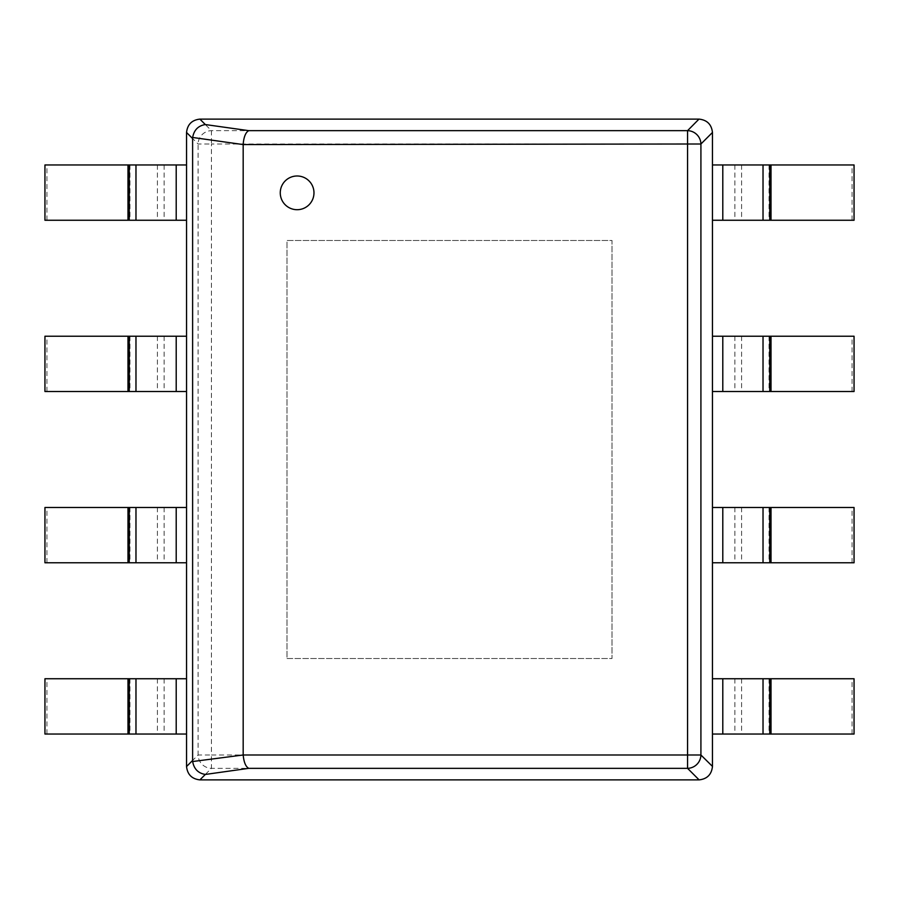 <?xml version="1.0" encoding="UTF-8"?>
<svg xmlns="http://www.w3.org/2000/svg" width="899" height="899" viewBox="0 0 899 899"><rect width="100%" height="100%" fill="white"/><g stroke="black" fill="none" stroke-linecap="round" stroke-linejoin="round"><path stroke-width="0.67" stroke-dasharray="4.5 3.37" d="M852.072 734.034L852.072 678.745L712.457 678.745L712.457 734.034L854.05 734.034M852.072 678.745L854.05 678.745M46.928 391.514L46.928 336.226L186.543 336.226L186.543 391.514L44.95 391.514M46.928 336.226L44.95 336.226M852.072 391.514L852.072 336.226L712.457 336.226L712.457 391.514L854.05 391.514M852.072 336.226L854.05 336.226M46.928 734.034L46.928 678.745L186.543 678.745L186.543 734.034L44.95 734.034M46.928 678.745L44.95 678.745M46.928 220.255L46.928 164.967L186.543 164.967L186.543 220.255L44.95 220.255M46.928 164.967L44.95 164.967M287.006 658.518L611.994 658.518L287.006 658.518L287.006 240.483L611.994 240.483L611.994 658.518L611.994 240.483L287.006 240.483L287.006 658.518L287.006 240.483L611.994 240.483L611.994 658.518L287.006 658.518L287.006 240.483L611.994 240.483L611.994 658.518L287.006 658.518M46.928 562.774L46.928 507.486L186.543 507.486L186.543 562.774L44.95 562.774M46.928 507.486L44.95 507.486M852.072 562.774L852.072 507.486L712.457 507.486L712.457 562.774L854.05 562.774M852.072 507.486L854.05 507.486M280.263 192.847A16.856 16.856 0 0 0 297.119 209.703A16.856 16.856 0 0 0 313.976 192.847A16.856 16.856 0 0 0 297.119 175.99A16.856 16.856 0 0 0 280.263 192.847A16.856 16.856 0 0 1 297.119 175.99A16.856 16.856 0 0 1 313.976 192.847A16.856 16.856 0 0 1 297.119 209.703A16.856 16.856 0 0 1 280.263 192.847M199.893 779.883L211.434 768.342L211.434 754.991L198.083 754.991L186.543 766.532C187.442 774.533 191.892 778.984 199.893 779.883L699.107 779.883C707.108 778.984 711.559 774.533 712.457 766.532L700.917 754.991L700.917 144.009A13.485 13.227 45 0 0 687.566 130.658L211.434 130.658A13.485 13.227 -45 0 0 198.083 144.009L198.083 754.991A13.485 13.227 -135 0 0 211.434 768.342L687.566 768.342A13.485 13.227 135 0 0 700.917 754.991L211.434 754.991L211.434 144.009L687.566 144.009L687.566 768.342L699.107 779.883M712.457 766.532L712.457 132.468C711.559 124.467 707.108 120.016 699.107 119.118L687.566 130.658L687.566 144.009L700.917 144.009L712.457 132.468M699.107 119.118L199.893 119.118C191.892 120.016 187.442 124.467 186.543 132.468L198.083 144.009L211.434 144.009L211.434 130.658L199.893 119.118M186.543 132.468L186.543 766.532M852.072 220.255L852.072 164.967L712.457 164.967L712.457 220.255L854.05 220.255M852.072 164.967L854.05 164.967M722.796 678.745L722.796 734.034M734.865 678.745L734.865 734.034M741.596 678.745L741.596 734.034M769.038 678.745L769.038 734.034M176.204 336.226L176.204 391.514M164.135 336.226L164.135 391.514M157.404 336.226L157.404 391.514M129.962 336.226L129.962 391.514M722.796 336.226L722.796 391.514M734.865 336.226L734.865 391.514M741.596 336.226L741.596 391.514M769.038 336.226L769.038 391.514M176.204 678.745L176.204 734.034M164.135 678.745L164.135 734.034M157.404 678.745L157.404 734.034M129.962 678.745L129.962 734.034M176.204 164.967L176.204 220.255M164.135 164.967L164.135 220.255M157.404 164.967L157.404 220.255M129.962 164.967L129.962 220.255M176.204 507.486L176.204 562.774M164.135 507.486L164.135 562.774M157.404 507.486L157.404 562.774M129.962 507.486L129.962 562.774M722.796 507.486L722.796 562.774M734.865 507.486L734.865 562.774M741.596 507.486L741.596 562.774M769.038 507.486L769.038 562.774M722.796 164.967L722.796 220.255M734.865 164.967L734.865 220.255M741.596 164.967L741.596 220.255M769.038 164.967L769.038 220.255"/><path stroke-width="1.35" d="M712.457 678.745L712.457 734.034L854.05 734.034L854.05 678.745L712.457 678.745M186.543 336.226L186.543 391.514L44.95 391.514L44.95 336.226L186.543 336.226M712.457 336.226L712.457 391.514L854.05 391.514L854.05 336.226L712.457 336.226M186.543 678.745L186.543 734.034L44.95 734.034L44.95 678.745L186.543 678.745M186.543 164.967L186.543 220.255L44.95 220.255L44.95 164.967L186.543 164.967M186.543 507.486L186.543 562.774L44.95 562.774L44.95 507.486L186.543 507.486M712.457 507.486L712.457 562.774L854.05 562.774L854.05 507.486L712.457 507.486M280.263 192.847A16.856 16.856 0 0 0 297.119 209.703A16.856 16.856 0 0 0 313.976 192.847A16.856 16.856 0 0 0 297.119 175.99A16.856 16.856 0 0 0 280.263 192.847A16.856 16.856 0 0 0 297.119 209.703A16.856 16.856 0 0 0 313.976 192.847A16.856 16.856 0 0 0 297.119 175.99A16.856 16.856 0 0 0 280.263 192.847M248.765 768.342L205.332 774.444L199.893 779.883L699.107 779.883L687.566 768.342L248.765 768.342C245.719 766.735 243.865 762.273 243.191 754.991L687.566 754.991L687.566 144.009L243.18 144.57L192.656 137.468L192.611 138.536L186.543 132.468L186.543 766.532L192.611 760.464L192.611 138.536M712.457 766.398L712.457 132.468L700.917 144.009L700.917 754.991A13.485 13.227 135 0 1 687.566 768.342L687.566 754.991L700.917 754.991L712.457 766.398M698.972 119.118L199.893 119.118L205.332 124.556L248.765 130.658L687.566 130.658A13.485 13.227 45 0 1 700.917 144.009L687.566 144.009L687.566 130.658L698.972 119.118M192.611 760.464L192.656 761.532L243.191 754.991M243.18 754.43L243.18 144.57M205.332 774.444C198.218 773.286 193.993 768.982 192.656 761.532M199.893 779.883C191.892 778.984 187.442 774.533 186.543 766.532M712.457 766.532C711.559 774.533 707.108 778.984 699.107 779.883M699.107 119.118C707.108 120.016 711.559 124.467 712.457 132.468M243.191 144.009C243.865 136.727 245.719 132.265 248.765 130.658M192.656 137.468C193.993 130.018 198.218 125.714 205.332 124.556M186.543 132.468C187.442 124.467 191.892 120.016 199.893 119.118M712.457 164.967L712.457 220.255L854.05 220.255L854.05 164.967L712.457 164.967M771.005 678.745L771.005 734.034M769.758 678.745L769.758 734.034M763.026 678.745L763.026 734.034M722.796 678.745L722.796 734.034M127.995 336.226L127.995 391.514M129.242 336.226L129.242 391.514M135.974 336.226L135.974 391.514M176.204 336.226L176.204 391.514M771.005 336.226L771.005 391.514M769.758 336.226L769.758 391.514M763.026 336.226L763.026 391.514M722.796 336.226L722.796 391.514M127.995 678.745L127.995 734.034M129.242 678.745L129.242 734.034M135.974 678.745L135.974 734.034M176.204 678.745L176.204 734.034M127.995 164.967L127.995 220.255M129.242 164.967L129.242 220.255M135.974 164.967L135.974 220.255M176.204 164.967L176.204 220.255M127.995 507.486L127.995 562.774M129.242 507.486L129.242 562.774M135.974 507.486L135.974 562.774M176.204 507.486L176.204 562.774M771.005 507.486L771.005 562.774M769.758 507.486L769.758 562.774M763.026 507.486L763.026 562.774M722.796 507.486L722.796 562.774M771.005 164.967L771.005 220.255M769.758 164.967L769.758 220.255M763.026 164.967L763.026 220.255M722.796 164.967L722.796 220.255"/></g></svg>
